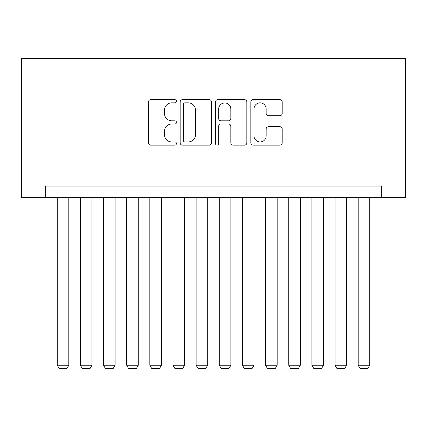 <?xml version="1.0" encoding="UTF-8"?>
<svg xmlns="http://www.w3.org/2000/svg" width="427" height="427" viewBox="0 0 427 427"><rect width="100%" height="100%" fill="white"/><g stroke="black" fill="none" stroke-linecap="round" stroke-linejoin="round"><path stroke-width="0.64" d="M176.458 101.268A1.591 1.591 0 0 0 174.867 99.678L150.726 99.678A2.274 2.274 0 0 0 148.452 101.952L148.452 142.853A2.274 2.274 0 0 0 150.726 145.127L174.867 145.127A1.591 1.591 0 0 0 176.458 143.536A1.591 1.591 0 0 0 174.867 141.945L171.745 141.945A7.27 7.27 0 0 1 164.475 134.676L164.475 131.265A7.27 7.27 0 0 1 171.745 123.995L174.867 123.995A1.591 1.591 0 0 0 176.458 122.405A1.591 1.591 0 0 0 174.867 120.814L171.745 120.814A7.27 7.27 0 0 1 164.475 113.539L164.475 110.134A7.27 7.27 0 0 1 171.745 102.859L174.867 102.859A1.591 1.591 0 0 0 176.458 101.268M279.909 115.701A2.274 2.274 0 0 0 282.183 113.427L282.183 101.952A2.274 2.274 0 0 0 279.909 99.678L253.099 99.678A2.274 2.274 0 0 0 250.825 101.952L250.825 142.853A2.274 2.274 0 0 0 253.099 145.127L279.909 145.127A2.274 2.274 0 0 0 282.183 142.853L282.183 128.991A2.274 2.274 0 0 0 279.909 126.718L268.434 126.718A2.274 2.274 0 0 0 266.165 128.991L266.165 135.866A6.079 6.079 0 0 1 260.086 141.945A6.079 6.079 0 0 1 254.006 135.866L254.006 108.938A6.079 6.079 0 0 1 260.086 102.859A6.079 6.079 0 0 1 266.165 108.938L266.165 113.427A2.274 2.274 0 0 0 268.434 115.701L279.909 115.701M381.343 197.642L405.65 197.642L405.65 58.739L21.35 58.739L21.35 197.642L381.343 197.642L381.343 186.065L45.657 186.065L45.657 197.642M211.509 101.952A2.274 2.274 0 0 0 209.241 99.678L182.425 99.678A2.274 2.274 0 0 0 180.151 101.952L180.151 142.853A2.274 2.274 0 0 0 182.425 145.127L209.241 145.127A2.274 2.274 0 0 0 211.509 142.853L211.509 101.952M217.759 99.678L244.575 99.678A2.274 2.274 0 0 1 246.849 101.952L246.849 142.853A2.274 2.274 0 0 1 244.575 145.127L233.099 145.127A2.274 2.274 0 0 1 230.826 142.853L230.826 126.264A2.274 2.274 0 0 0 228.557 123.995L220.94 123.995A2.274 2.274 0 0 0 218.672 126.264L218.672 143.536A1.591 1.591 0 0 1 217.081 145.127A1.591 1.591 0 0 1 215.491 143.536L215.491 101.952A2.274 2.274 0 0 1 217.759 99.678M184.923 102.859A1.591 1.591 0 0 0 183.332 104.45L183.332 140.355A1.591 1.591 0 0 0 184.923 141.945L188.222 141.945A7.27 7.27 0 0 0 195.491 134.676L195.491 110.134A7.27 7.27 0 0 0 188.222 102.859L184.923 102.859M230.826 109.05A6.079 6.079 0 0 0 224.746 102.971A6.079 6.079 0 0 0 218.672 109.05L218.672 118.541A2.274 2.274 0 0 0 220.94 120.814L228.557 120.814A2.274 2.274 0 0 0 230.826 118.541L230.826 109.05M68.811 197.642L68.811 365.25L57.234 365.25L57.234 197.642M68.811 365.25L67.071 368.261L58.969 368.261L57.234 365.25M91.96 197.642L91.96 365.25L80.383 365.25L80.383 197.642M91.96 365.25L90.225 368.261L82.123 368.261L80.383 365.25M115.109 197.642L115.109 365.25L103.537 365.25L103.537 197.642M115.109 365.25L113.374 368.261L105.272 368.261L103.537 365.25M138.263 197.642L138.263 365.25L126.686 365.25L126.686 197.642M138.263 365.25L136.523 368.261L128.42 368.261L126.686 365.25M161.411 197.642L161.411 365.25L149.834 365.25L149.834 197.642M161.411 365.25L159.677 368.261L151.574 368.261L149.834 365.25M184.56 197.642L184.56 365.25L172.988 365.25L172.988 197.642M184.56 365.25L182.825 368.261L174.723 368.261L172.988 365.25M207.714 197.642L207.714 365.25L196.137 365.25L196.137 197.642M207.714 365.25L205.974 368.261L197.872 368.261L196.137 365.25M230.863 197.642L230.863 365.25L219.286 365.25L219.286 197.642M230.863 365.25L229.128 368.261L221.026 368.261L219.286 365.25M254.012 197.642L254.012 365.25L242.44 365.25L242.44 197.642M254.012 365.25L252.277 368.261L244.175 368.261L242.44 365.25M277.166 197.642L277.166 365.25L265.589 365.25L265.589 197.642M277.166 365.25L275.426 368.261L267.323 368.261L265.589 365.25M300.314 197.642L300.314 365.25L288.737 365.25L288.737 197.642M300.314 365.25L298.58 368.261L290.477 368.261L288.737 365.25M323.463 197.642L323.463 365.25L311.891 365.25L311.891 197.642M323.463 365.25L321.728 368.261L313.626 368.261L311.891 365.25M346.617 197.642L346.617 365.25L335.04 365.25L335.04 197.642M346.617 365.25L344.877 368.261L336.775 368.261L335.04 365.25M369.766 197.642L369.766 365.25L358.189 365.25L358.189 197.642M369.766 365.25L368.031 368.261L359.929 368.261L358.189 365.25"/></g></svg>
